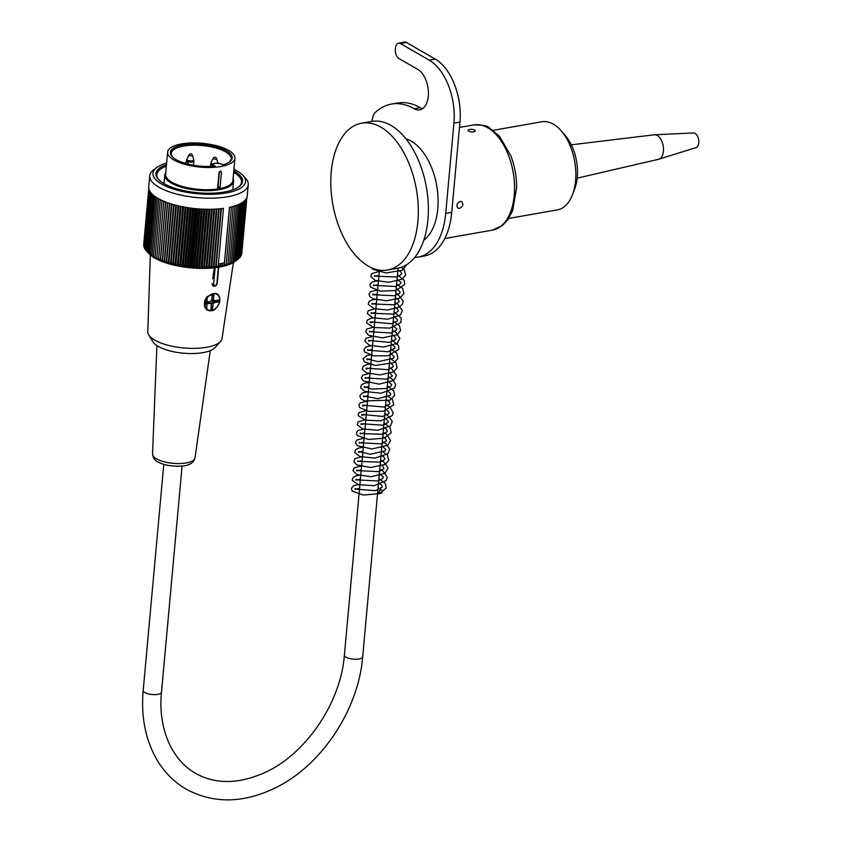<?xml version="1.0" encoding="UTF-8"?>
<svg xmlns="http://www.w3.org/2000/svg" width="842" height="842" viewBox="0 0 842 842"><rect width="100%" height="100%" fill="white"/><g stroke="black" fill="none" stroke-linecap="round" stroke-linejoin="round"><path stroke-width="1.26" d="M233.076 178.672A34.543 12.209 -174.8 0 1 233.592 181.251A34.543 12.209 -174.8 0 1 198.091 190.281A34.543 12.209 -174.8 0 1 164.79 174.999A34.543 12.209 -174.8 0 1 165.769 172.547M234.939 158.264A33.796 11.946 -174.8 0 1 200.196 167.105A33.796 11.946 -174.8 0 1 167.621 152.139A33.796 11.946 -174.8 0 1 181.767 143.877A33.796 11.946 -174.8 0 1 217.204 145.908A33.796 11.946 -174.8 0 1 234.939 158.264L232.918 180.493A33.796 11.946 -174.8 0 1 218.773 188.755L217.668 187.566L219.015 172.747L220.372 171.158L221.435 172.326L220.088 187.145L218.131 188.65M220.372 171.158L220.983 171.252M219.436 171.747A1.495 0.842 -99.8 0 0 219.383 172.052L218.036 186.871A1.495 0.842 -99.8 0 0 218.773 188.755A33.796 11.946 -174.8 0 1 183.335 186.724A33.796 11.946 -174.8 0 1 165.6 174.368L167.621 152.139M215.173 166.158A31.059 10.978 -174.8 0 1 172.263 156.728A31.059 10.978 -174.8 0 1 202.269 144.266A31.059 10.978 -174.8 0 1 229.55 161.948A31.059 10.978 -174.8 0 1 222.846 164.832L221.762 164.201A4.726 1.673 5.2 0 0 215.194 163.285A4.726 1.673 5.2 0 0 214.089 165.527L215.173 166.158M229.024 162.295A30.07 10.63 5.2 0 0 231.14 158.854A30.07 10.63 5.2 0 0 202.154 145.55A30.07 10.63 5.2 0 0 171.252 153.402A30.07 10.63 5.2 0 0 172.705 157.17M166.337 166.221A42.5 15.019 5.2 0 0 156.854 174.505A42.5 15.019 5.2 0 0 159.075 180.009M238.318 187.219A42.5 15.019 5.2 0 0 241.496 182.209A42.5 15.019 5.2 0 0 233.655 172.347M242.664 175.147L245.201 177.778A49.457 17.482 -174.8 0 1 248.253 184.693A49.457 17.482 -174.8 0 1 227.561 196.775A49.457 17.482 -174.8 0 1 175.704 193.818A49.457 17.482 -174.8 0 1 149.75 175.725A49.457 17.482 -174.8 0 1 154.002 169.484L156.97 167.347A46.468 16.43 5.2 0 0 169.916 187.85A46.468 16.43 5.2 0 0 226.088 192.997A46.468 16.43 5.2 0 0 242.664 175.147A46.468 16.43 5.2 0 0 233.939 169.263M248.253 184.693L247.243 195.807A49.457 17.482 5.2 0 1 229.477 207.321L224.414 262.883A49.457 17.482 -174.8 0 1 221.488 263.451A49.457 17.482 -174.8 0 1 218.404 263.925L223.456 208.363A49.457 17.482 5.2 0 1 173.084 204.48A49.457 17.482 5.2 0 1 148.739 186.84L149.75 175.725M218.404 263.925L218.162 265.809A186.892 31.691 98.9 0 0 218.467 266.493A184.872 170.073 -147.3 0 0 220.162 265.651A184.872 23.302 98 0 0 220.33 266.198A184.872 171.368 -153.8 0 0 222.046 265.325A184.872 15.209 97 0 0 222.141 265.861A186.892 174.157 -160.8 0 0 224.246 264.756L224.414 262.883M218.162 265.809A186.892 169.831 39.9 0 1 216.11 266.809A185.882 41.311 -79.9 0 1 215.731 266.177A185.882 166.505 45.6 0 1 213.9 267.051A185.882 50.099 -78.7 0 1 213.436 266.409A185.882 163.664 50.6 0 1 211.626 267.251A185.882 58.74 -77.6 0 1 211.068 266.577A185.882 160.359 55.1 0 1 209.311 267.398A185.882 67.223 -76.4 0 1 208.669 266.704A185.882 156.623 59 0 1 206.943 267.493A185.882 75.527 -75.1 0 1 206.216 266.788A185.882 152.455 62.4 0 1 204.532 267.546A185.882 83.621 -73.8 0 1 203.722 266.819A185.882 147.876 65.5 0 1 202.101 267.556A185.882 91.483 -72.5 0 1 201.206 266.798A185.882 142.877 68.2 0 1 199.638 267.514A185.882 99.093 -71 0 1 198.659 266.725A185.882 137.499 70.7 0 1 197.154 267.419A185.882 106.439 -69.5 0 1 196.102 266.609A185.882 131.741 72.9 0 1 194.649 267.282A185.882 113.491 -67.9 0 1 193.534 266.44A185.882 125.616 74.9 0 1 192.155 267.103A185.882 120.227 -66.1 0 1 190.966 266.23A185.882 119.154 76.8 0 1 189.65 266.872A185.882 126.637 -64.2 0 1 188.398 265.967A185.882 112.365 78.5 0 1 187.156 266.588A185.882 132.699 -62.1 0 1 185.85 265.662A185.882 105.261 80.2 0 1 184.682 266.272A185.882 138.404 -59.9 0 1 183.314 265.304A185.882 97.882 81.7 0 1 182.23 265.904A185.882 143.719 -57.4 0 1 180.809 264.914A185.882 90.22 83.1 0 1 179.799 265.493A185.882 148.645 -54.6 0 1 178.325 264.462A185.882 82.316 84.4 0 1 177.409 265.041A185.882 153.16 -51.5 0 1 175.894 263.978A185.882 74.191 85.7 0 1 175.062 264.546A185.882 157.265 -48 0 1 173.505 263.451A185.882 65.855 87 0 1 172.757 264.02A185.882 160.927 -44 0 1 171.168 262.883A185.882 57.34 88.2 0 1 170.516 263.441A185.882 164.158 -39.5 0 1 168.884 262.283A185.882 48.678 89.3 0 1 168.326 262.841A185.882 166.927 -34.3 0 1 166.674 261.641A185.882 39.869 90.4 0 1 166.2 262.199A185.882 169.253 -28.5 0 1 164.537 260.967A185.882 30.965 91.5 0 1 164.158 261.525A185.882 171.105 -21.9 0 1 162.474 260.252A185.882 21.966 92.6 0 1 162.19 260.81A185.882 172.494 -14.6 0 1 160.485 259.515A185.882 12.904 93.7 0 1 160.306 260.083A185.882 173.399 -6.7 0 1 158.601 258.747A185.882 3.81 94.8 0 1 158.506 259.315A185.882 173.841 1.6 0 1 156.801 257.947A185.882 5.294 95.8 0 0 156.801 258.526A185.882 173.799 10.1 0 1 155.096 257.126A185.882 14.377 96.9 0 0 155.191 257.715A185.882 173.284 18.4 0 1 153.497 256.284A185.882 23.429 98 0 0 153.697 256.884A185.882 172.294 26.2 0 1 152.013 255.421A185.882 32.417 99 0 0 152.297 256.031A185.882 170.831 33.4 0 1 150.634 254.537A185.882 41.311 100.1 0 0 151.013 255.168A185.882 168.905 39.9 0 1 149.371 253.642A185.882 50.099 101.3 0 0 149.844 254.284A185.882 166.505 45.6 0 1 148.234 252.726A185.882 58.74 102.4 0 0 148.792 253.4A185.882 163.664 50.6 0 1 147.203 251.811A185.882 67.223 103.6 0 0 147.855 252.495A185.882 160.359 55.1 0 1 147.792 252.442A185.882 160.359 55.1 0 1 146.308 250.874L151.539 193.471M146.319 250.8A185.882 156.623 59 0 1 145.54 249.948L150.76 192.565M145.561 249.769A185.882 152.455 62.4 0 1 144.898 249.011L150.118 191.671M144.929 248.716A185.882 147.876 65.5 0 1 144.392 248.074L149.602 190.787M144.435 247.664A185.882 142.877 68.2 0 1 144.014 247.138L149.223 189.945M144.066 246.601A185.882 137.499 70.7 0 1 143.772 246.201L148.96 189.176M143.835 245.527A185.882 131.741 72.9 0 1 143.666 245.285L148.823 188.576M143.74 244.443A185.882 125.616 74.9 0 1 143.698 244.369L148.792 188.355M243.138 201.943L237.907 259.357A185.882 160.927 -44 0 1 236.76 260.189L234.802 261.599A46.468 16.43 -174.8 0 1 191.029 267.872A46.468 16.43 -174.8 0 1 149.108 253.8L147.792 252.442M246.548 198.175L241.359 255.231A185.882 138.404 -59.9 0 1 240.97 255.589M246.138 198.891L240.928 256.105A185.882 143.719 -57.4 0 1 240.402 256.568M245.58 199.659L240.37 256.947A185.882 148.645 -54.6 0 1 239.696 257.505M244.896 200.428L239.675 257.778A185.882 153.16 -51.5 0 1 238.875 258.42M244.075 201.196L238.854 258.578A185.882 157.265 -48 0 1 237.918 259.294M236.76 260.189A185.882 160.927 -44 0 1 236.097 260.662A185.882 65.855 -93 0 0 236.844 260.104A185.882 164.158 -39.5 0 1 235.002 261.378A185.882 57.34 -91.8 0 0 235.655 260.82A185.882 166.927 -34.3 0 1 233.781 262.051A185.882 48.678 -90.7 0 0 234.35 261.504A185.882 169.253 -28.5 0 1 232.455 262.704A185.882 39.869 -89.6 0 0 232.918 262.146A185.882 171.105 -21.9 0 1 231.013 263.314A185.882 30.965 -88.5 0 0 231.392 262.767A185.882 172.494 -14.6 0 1 229.466 263.893A185.882 21.966 -87.4 0 0 229.75 263.335A185.882 173.399 -6.7 0 1 227.824 264.441A185.882 12.904 -86.3 0 0 228.014 263.872A185.882 173.841 1.6 0 1 226.088 264.935A185.882 3.81 -85.2 0 0 226.182 264.367A185.882 173.799 10.1 0 1 224.256 265.398A186.892 5.315 -84.2 0 1 224.246 264.756M231.413 206.869L226.182 264.367M233.245 206.385L228.014 263.872M234.981 205.858L229.75 263.335M236.623 205.29L231.392 262.767M238.149 204.68L232.918 262.146M239.57 204.038L234.35 261.504M240.875 203.375L235.655 260.82M242.064 202.669L236.844 260.104M246.822 197.575L241.654 254.347M246.916 197.291L241.812 253.442M215.731 266.177L220.972 208.669M219.194 208.848L213.9 267.051M213.436 266.409L218.667 208.89M216.931 209.026L211.626 267.251M211.068 266.577L216.31 209.069M214.605 209.163L209.311 267.398M208.669 266.704L213.9 209.195M212.247 209.248L206.943 267.493M206.216 266.788L211.447 209.269M209.837 209.29L204.532 267.546M203.722 266.819L208.953 209.3M207.406 209.29L202.101 267.556M201.206 266.798L206.437 209.279M204.932 209.237L199.638 267.514M198.659 266.725L203.901 209.205M202.448 209.142L197.154 267.419M196.102 266.609L201.333 209.09M199.954 209.005L194.649 267.282M193.534 266.44L198.765 208.921M197.46 208.816L192.155 267.103M190.966 266.23L196.197 208.711M194.955 208.584L189.65 266.872M188.398 265.967L193.639 208.448M192.46 208.311L187.156 266.588M185.85 265.662L191.081 208.142M189.987 207.995L184.682 266.272M183.314 265.304L188.545 207.785M187.534 207.637L182.23 265.904M180.809 264.914L186.04 207.385M185.103 207.227L179.799 265.493M178.325 264.462L183.567 206.943M182.714 206.785L177.409 265.041M175.894 263.978L181.125 206.458M180.356 206.301L175.062 264.546M173.505 263.451L178.736 205.943M178.062 205.774L172.757 264.02M171.168 262.883L176.399 205.374M175.81 205.216L170.516 263.441M168.884 262.283L174.126 204.774M173.62 204.627L168.326 262.841M166.674 261.641L171.905 204.132M171.505 204.006L166.2 262.199M164.537 260.967L169.768 203.459M169.452 203.354L164.158 261.525M162.474 260.252L167.705 202.754M167.484 202.669L162.19 260.81M160.485 259.515L165.727 202.017M165.59 201.964L160.306 260.083M158.601 258.747L163.832 201.249M163.79 201.227L158.506 259.315M156.801 257.947L162.032 200.449M155.096 257.126L160.327 199.638M153.497 256.284L158.728 198.796M152.013 255.421L157.244 197.944M150.634 254.537L155.865 197.07M149.371 253.642L154.602 196.186M148.234 252.726L153.455 195.281M147.203 251.811L152.434 194.376M166.621 163.137A46.468 16.43 5.2 0 0 156.97 167.347M233.792 170.863A43.489 15.377 -174.8 0 1 238.833 186.861A43.489 15.377 -174.8 0 1 224.372 191.997A43.489 15.377 -174.8 0 1 158.633 179.567A43.489 15.377 -174.8 0 1 166.474 164.737M221.404 208.616L216.11 266.809M229.54 207.311L224.256 265.398M222.046 265.325L222.225 263.325M220.572 263.609L220.33 266.198M220.341 263.641L220.162 265.651M222.372 263.293L222.141 265.861M218.71 263.883L218.467 266.493M233.392 262.515L222.025 338.484A37.28 13.177 -174.8 0 1 220.562 341.399A37.28 13.177 -174.8 0 1 208.29 346.978A37.28 13.177 -174.8 0 1 148.697 334.863A37.28 13.177 -174.8 0 1 147.792 331.727L150.329 254.958M220.562 341.399L215.184 347.493A32.301 11.42 -174.8 0 1 183.261 353.177A32.301 11.42 -174.8 0 1 152.897 341.82L148.697 334.863M214.331 267.788L212.731 278.713M217.573 277.871L218.752 267.188M217.983 294.595L215.257 293.258L207.227 296.626L206.743 309.624M213.089 285.912L212.1 283.712M217.068 293.847A9.441 7.031 -59.9 0 1 218.11 294.732A9.441 7.031 -59.9 0 1 218.878 304.025A9.441 7.031 -59.9 0 1 211.3 310.677A9.441 7.031 -59.9 0 1 207.364 310.045A9.441 7.031 -59.9 0 1 207.227 296.626M211.363 304.562L211.742 308.856L210.963 308.993M207.911 301.91L207.837 302.667L205.911 303.341M212.91 294.658L211.995 297.615M218.099 300.141L217.983 301.394L213.9 301.615L213.984 300.605M212.131 299.057A2.484 1.852 -59.9 0 1 212.489 301.499A2.484 1.852 -59.9 0 1 210.479 303.352M211.879 298.921A2.484 1.852 -59.9 0 1 211.952 298.952L213.384 299.784A2.484 1.852 -59.9 0 1 213.636 299.889A2.484 1.852 -59.9 0 1 214.321 300.794L212.889 299.962A2.484 1.852 -59.9 0 1 212.721 301.815L214.152 302.646A2.484 1.852 -59.9 0 1 213.005 304.025L211.563 303.194A2.484 1.852 -59.9 0 1 210.553 303.552M210.921 304.036L211.384 304.309A2.484 1.852 -59.9 0 1 211.142 304.194A2.484 1.852 -59.9 0 1 210.458 303.288L209.016 302.457A2.484 1.852 -59.9 0 1 208.921 301.731M210.458 303.288L205.848 304.088L206.016 302.236L210.626 301.436A2.484 1.852 -59.9 0 1 211.774 300.057L212.258 294.774L213.868 294.5L213.384 299.784M211.384 304.309L210.91 309.593L212.521 309.309L211.742 308.856M211.447 304.541L211.563 303.194M212.521 309.309L213.005 304.025M211.952 298.952L212.079 297.594M214.321 300.794L218.931 299.994L218.762 301.846L217.983 301.394M207.837 302.667L209.016 302.457M214.152 302.646L218.762 301.846M212.721 301.815L213.9 301.615M372.069 121.364L372.143 120.553A14.914 8.494 80 0 1 375.521 112.228A88.221 50.236 -100 0 1 391.467 104.071A88.221 50.236 -100 0 1 414.222 108.765A21.124 12.03 80 0 0 419.674 109.892A21.124 12.03 80 0 0 428.378 91.641A21.124 12.03 80 0 0 417.811 69.412L399.045 58.603A7.452 4.242 -100 0 1 395.351 49.173L395.477 47.783A7.452 4.242 -100 0 1 398.487 43.163A7.452 4.242 -100 0 1 400.413 43.563L429.283 60.182A49.699 28.302 -100 0 1 453.933 123.111L445.723 213.394A67.097 38.206 -100 0 1 418.369 257.042A67.097 38.206 -100 0 1 414.759 257.368M405.981 138.877A53.425 30.428 80 0 1 436.714 185.682A53.425 30.428 80 0 1 423.8 240.159M469.457 129.436C472.699 129.11 474.656 129.615 475.341 130.942L473.783 131.931C470.562 132.057 468.605 131.51 467.92 130.268L469.457 129.436M374.553 268.945A74.549 42.458 -100 0 0 387.467 270.04A74.549 42.458 -100 0 0 416.369 189.261A74.549 42.458 -100 0 0 361.639 123.195A74.549 42.458 -100 0 0 331.253 171.684A74.549 42.458 -100 0 0 374.553 268.945M361.639 123.195L371.701 121.416A74.549 42.458 80 0 1 426.431 187.492A74.549 42.458 80 0 1 397.529 268.272L387.467 270.04M459.522 208.363L457.995 208.132C456.122 205.522 456.838 203.28 460.153 201.417L461.711 201.67C463.721 204.353 462.984 206.585 459.522 208.363M391.467 104.071L397.498 103.008A88.221 50.236 80 0 1 420.263 107.702A21.124 12.03 -100 0 0 422.568 108.681M398.487 43.163L404.528 42.1A7.452 4.242 80 0 1 406.444 42.5L435.314 59.119A49.699 28.302 80 0 1 459.974 122.048L451.754 212.331A67.097 38.206 80 0 1 424.4 255.979L418.369 257.042M571.318 144.813L654.287 134.804A12.43 7.073 80 0 1 654.581 134.783A12.43 7.073 80 0 1 663.191 145.845A12.43 7.073 80 0 1 658.876 159.191A12.43 7.073 80 0 1 658.591 159.275L577.18 178.167M654.581 134.783L693.461 132.973A7.452 4.242 80 0 1 697.818 136.857A7.452 4.242 80 0 1 698.807 142.487A7.452 4.242 80 0 1 696.039 147.624L658.876 159.191M381.868 490.023A1.989 1.473 119.9 0 0 379.658 493.317A1.989 1.473 119.9 0 0 381.91 492.612M493.212 130.331L541.838 121.774A44.731 25.47 80 0 1 561.382 131.005A44.731 25.47 80 0 1 572.56 194.544A44.731 25.47 80 0 1 557.341 209.89L508.705 218.436M561.382 131.005L565.456 135.741A37.28 21.229 80 0 1 574.77 188.692L572.56 194.544M221.435 172.326A1.495 0.526 5.2 0 0 219.383 172.052L219.383 172.052A1.495 0.526 5.2 0 0 219.215 172.084M163.78 464.321L143.193 690.472A9.199 3.252 5.2 0 0 148.034 693.84A9.199 3.252 5.2 0 0 157.696 694.376A9.199 3.252 5.2 0 0 161.506 692.135L182.093 465.994M143.193 690.472C140.93 716.489 145.392 739.381 156.57 759.147C164.148 772.167 174.189 782.271 186.692 789.449C214.268 804.047 244.243 803.31 276.629 787.238C322.181 764.578 358.513 709.353 362.702 656.749A9.199 3.252 -174.8 0 1 358.881 658.991A9.199 3.252 -174.8 0 1 349.23 658.455A9.199 3.252 -174.8 0 1 344.389 655.087C340.821 703.123 305.278 754.948 263.893 772.988C238.139 784.176 215.447 784.344 195.786 773.472C170.442 759.168 157.949 726.351 161.506 692.135M212.815 166.348A5.715 2.021 -174.8 0 1 212.152 165.274L212.047 166.39M221.762 164.201A0.989 0.737 -59.9 0 1 222.435 164.59M214.089 165.527A0.989 0.737 120.1 0 0 213.258 166.316M217.72 186.945A1.495 0.526 -174.8 0 1 218.036 186.861A1.495 0.526 -174.8 0 1 220.088 187.145M193.513 165.253L193.892 161.075A3.705 1.305 -174.8 0 1 192.344 161.98A3.705 1.305 -174.8 0 1 188.461 161.759A3.705 1.305 -174.8 0 1 186.514 160.401L186.356 162.169M189.008 154.896C190.45 153.349 191.597 153.455 192.429 155.202A1.737 0.61 -174.8 0 1 191.713 155.717A1.737 0.61 -174.8 0 1 189.787 155.581A1.737 0.61 -174.8 0 1 189.008 154.896L186.871 159.149A3.494 1.231 5.2 0 0 188.45 160.527A3.494 1.231 5.2 0 0 192.323 160.801A3.494 1.231 5.2 0 0 193.765 159.77L193.892 161.075M187.629 164.001A1.737 0.61 -174.8 0 1 187.598 164.001A1.737 0.61 -174.8 0 0 188.355 163.485L188.566 164.243M184.903 163.253A1.737 0.61 -174.8 0 1 184.924 163.18C186.377 161.632 187.513 161.738 188.355 163.485M215.889 159.096A1.737 0.61 -174.8 0 1 213.963 158.959A1.737 0.61 -174.8 0 1 213.173 158.275C214.626 156.728 215.762 156.833 216.605 158.58A1.737 0.61 -174.8 0 1 215.889 159.096M213.173 158.275L211.047 162.527A3.494 1.231 5.2 0 0 212.921 163.99M212.195 165A3.705 1.305 -174.8 0 1 210.689 163.78L211.047 162.527M213.005 285.87L213.194 285.975A2.979 2.221 -59.9 0 1 212.268 283.817L213.647 284.007A1.989 1.484 120.1 0 0 216.878 283.449L218.352 267.251M215.131 267.693L213.647 284.007M211.626 310.382A8.946 6.662 120.1 0 0 219.057 296.784A8.946 6.662 120.1 0 0 206.479 298.973A8.946 6.662 120.1 0 0 211.626 310.382M156.886 345.63L152.539 454.027A21.324 7.536 5.2 0 0 173.094 463.332A21.324 7.536 5.2 0 0 195.007 457.89L210.279 350.64M473.941 124.89A53.425 30.428 80 0 1 513.167 172.242A53.425 30.428 80 0 1 492.454 230.129L502.527 225.435L507.873 219.657L512.61 210.668L516.609 187.808C516.662 176.767 514.746 166.106 510.852 155.802L499.622 136.404L489.286 127.773C487.897 125.9 482.782 124.942 473.941 124.89L459.479 127.426M420.263 107.702L414.222 108.765M435.314 59.119L429.283 60.182M459.974 122.048L453.933 123.111M451.754 212.331L445.723 213.394M406.444 42.5L400.413 43.563M379.416 270.124L344.389 655.087M398.066 268.177L362.702 656.749M232.813 189.86L233.592 181.251M164.011 183.598L164.79 174.999M223.046 164.769L222.172 164.264C216.31 162.538 212.973 162.874 212.152 165.274M192.429 155.202L193.765 159.77M186.871 159.149L186.514 160.401M216.605 158.58L217.931 163.127M210.437 166.463L210.689 163.78M213.194 285.975C215.236 286.627 216.594 285.701 217.299 283.207L218.688 267.914M207.037 309.856L211.426 310.698C214.31 310.782 217.036 307.951 219.604 302.225C220.362 298.205 219.436 295.374 216.836 293.711M152.539 454.027C153.212 458.195 155.107 460.879 158.201 462.058C163.537 464.995 170.863 466.352 180.188 466.152C188.745 465.931 193.681 463.174 195.007 457.89M444.797 238.507L492.454 230.129M698.807 142.487A12.43 12.43 0 0 0 697.818 136.857M379.658 493.317L377.69 492.065M359.555 488.381L355.103 489.413L355.177 488.528L356.092 489.181L375.479 490.633L382.363 487.034L381.763 485.245L378.532 482.803M360.397 479.119L355.945 480.14L356.019 479.266L356.976 479.94L378.069 480.95L382.784 478.445L383.247 477.172L379.374 473.541M361.239 469.857L356.755 470.899L356.85 469.973L357.724 470.615L378.984 471.646L384.036 468.594L382.678 465.921L380.216 464.279M362.081 460.606L357.661 461.595L357.745 460.763L358.555 461.374L380.5 462.184L384.899 459.206L384.268 457.417L381.058 455.038M362.923 451.333L358.492 452.365L358.555 451.512L370.259 454.27L385.162 450.849L385.783 449.407L381.9 445.765M363.776 442.071L359.281 443.134L359.366 442.197L360.166 442.808L381.51 443.881L386.573 440.808L385.173 438.135L382.742 436.493M364.618 432.82L360.144 433.83L360.239 432.967L361.071 433.588L383.342 434.304L387.383 431.514L386.267 429.073L383.584 427.241M365.46 423.558L361.018 424.568L361.081 423.726L383.647 425.231L388.278 422.074L387.794 420.568L384.426 417.99M366.302 414.285L361.818 415.338L361.892 414.422L382.773 416.432L388.709 413.611L389.151 412.38L385.268 408.707M367.144 405.034L362.67 406.055L362.765 405.16L384.152 407.023L389.93 403.771L389.583 402.213L386.11 399.466M367.986 395.782L363.565 396.771L363.639 395.95L377.784 398.708L390.162 395.361L390.825 393.824L386.952 390.214M368.828 386.51L364.375 387.562L364.439 386.667L371.996 389.12L385.994 388.478L391.172 385.91L391.688 384.626L387.804 380.942M369.67 377.258L365.175 378.311L365.27 377.384L366.081 377.995L386.91 379.195L392.446 376.027L388.646 371.669M370.512 368.007L366.07 368.996L366.144 368.154L388.52 369.712L393.298 366.617L392.719 364.839L389.488 362.418M371.354 358.734L366.901 359.766L366.975 358.902L378.247 361.66L393.614 358.197L394.203 356.755L390.33 353.156M372.196 349.462L367.712 350.525L367.796 349.588L368.743 350.272L387.941 351.767L395.014 348.167L394.782 346.883L391.172 343.883M373.038 340.21L368.596 341.22L368.691 340.357L389.214 342.399L395.203 339.821L395.835 338.884L394.624 336.411L392.014 334.642M373.88 330.959L369.47 331.969L369.533 331.138L370.375 331.748L390.772 332.979L396.172 330.411L396.729 329.001L392.856 325.391M374.732 321.686L370.259 322.749L370.322 321.823L391.583 323.738L397.15 321.002L397.582 319.834L393.698 316.108M375.564 312.435L371.08 313.466L371.185 312.561L372.059 313.213L393.635 314.129L398.34 311.182L397.898 309.477L394.54 306.856M376.416 303.183L371.975 304.173L372.048 303.341L372.838 303.93L394.582 304.846L399.224 301.71L398.729 300.162L395.382 297.605M377.258 293.911L372.796 294.953L372.848 294.058L373.953 294.784L394.898 295.752L399.645 293.237L400.108 291.974L396.224 288.332M378.1 284.649L373.606 285.691L373.711 284.764L374.501 285.364L395.603 286.512L400.887 283.396L400.803 282.333L397.066 279.07M378.942 275.397L374.511 276.387L374.595 275.555L375.364 276.144L397.245 277.007L401.75 273.997L401.034 272.103L397.908 269.829M381.815 489.981L378.069 487.844M359.923 484.392L353.924 485.529L351.346 488.297L352.103 491.033L363.386 495.043L379.426 493.654L386.204 488.086L385.278 483.319L378.911 478.582M360.765 475.141L357.05 475.562L353.082 477.393L352.198 480.277L358.282 484.666L374.227 485.718L386.183 480.54L387.257 477.267L383.173 471.225L379.763 469.31M361.607 465.868L354.198 467.857L352.977 470.667L356.682 474.52L371.048 476.751L385.005 473.246L388.078 468.078L383.531 461.627L380.605 460.058M362.449 456.617L355.103 458.553L353.861 461.458L356.629 464.837L370.469 467.51L385.152 464.458L388.72 460.29L387.436 455.017L381.437 450.817M363.291 447.355L358.776 447.965L355.524 449.754L354.745 452.575L359.902 456.596L375.006 458.101L387.815 453.806L389.762 449.196L385.878 443.597L382.289 441.534M364.133 438.082L356.692 440.134L355.492 442.955L357.218 445.597L371.922 448.975L387.888 445.218L390.604 440.461L386.383 434.072L383.131 432.262M364.975 428.841L358.039 430.462L356.429 432.609L357.187 435.493L368.396 439.461L384.32 438.145L391.204 432.599L389.962 427.241L383.973 423.021M365.817 419.579L358.103 421.874L357.271 424.8L362.628 428.873L377.858 430.294L390.499 425.841L392.267 421.347L387.888 415.432L384.815 413.759M366.659 410.307L358.902 412.664L358.082 415.516L365.291 420.147L380.837 420.811L392.109 415.716L393.161 412.664L389.962 407.075L385.657 404.486M367.501 401.045L360.229 402.918L358.945 404.844L359.65 407.602L368.922 411.433L383.447 411.233L393.751 404.876L392.372 399.318L386.499 395.245M368.343 391.793L362.607 392.804L359.808 395.708L360.702 398.624L364.639 400.929L390.057 400.171L394.624 395.456L393.73 390.72L387.341 385.983M369.185 382.531L364.733 383.142L361.397 384.941L360.629 387.741L364.881 391.435L381.247 393.246L394.561 388.036L395.677 384.605L392.256 379.132L388.183 376.7M370.038 373.269L362.639 375.258L361.397 378.058L363.249 380.868L379.132 384.152L393.772 380.405L396.487 375.469L391.825 368.933L389.025 367.449M370.869 364.018L366.996 364.481L363.197 366.249L362.323 369.154L366.375 372.859L379.984 374.9L393.488 371.901L397.119 367.722L395.866 362.418L389.867 358.197M371.722 354.756L367.154 355.377L363.134 358.724L364.397 361.934L375.332 365.417L394.288 362.649L398.013 358.345L396.75 353.219L390.709 348.925M372.564 345.483L366.207 346.809L363.933 349.525L364.649 352.009L373.669 355.829L387.994 355.787L398.824 349.325L398.603 345.673L391.562 339.663M373.406 336.232L365.775 338.41L364.849 341.284L369.354 345.252L383.847 347.072L397.15 343.378L399.866 338.347L395.835 332.327L392.393 330.422M374.248 326.97L366.817 329.012L365.66 331.843L368.659 335.316L382.415 337.863L396.887 334.842L400.539 330.59L399.466 325.686L393.246 321.16M375.09 317.697L371.027 318.223L367.333 320.076L366.512 322.928L373.722 327.549L389.909 328.106L400.971 322.444L401.16 318.002L394.088 311.877M375.932 308.446L368.175 310.751L367.344 313.487L372.68 317.76L387.752 319.202L400.466 314.929L402.371 310.54L397.54 303.994L394.93 302.625M376.774 299.205L372.206 299.815L369.112 301.425L368.217 304.351L374.206 308.688L387.52 310.014L399.697 306.888L402.581 303.951L403.213 301.099L398.108 294.595L395.772 293.374M377.616 289.932L370.48 291.721L369.017 293.932L369.838 296.637L373.574 298.931L386.657 300.805L399.697 298.089L403.928 293.553L402.655 288.417L396.614 284.101M378.458 280.66L372.311 281.87L369.912 284.385L370.585 287.196L380.5 291.143L395.687 290.574L404.707 284.533L404.297 280.418L397.456 274.85M379.3 271.408L371.617 273.671L370.754 276.481L375.132 280.386L388.751 282.291L402.023 279.239L405.581 275.081L404.286 269.798L401.36 267.272M371.754 267.861L372.732 269.251L386.173 272.987L402.56 270.145L406.633 264.725"/></g></svg>
